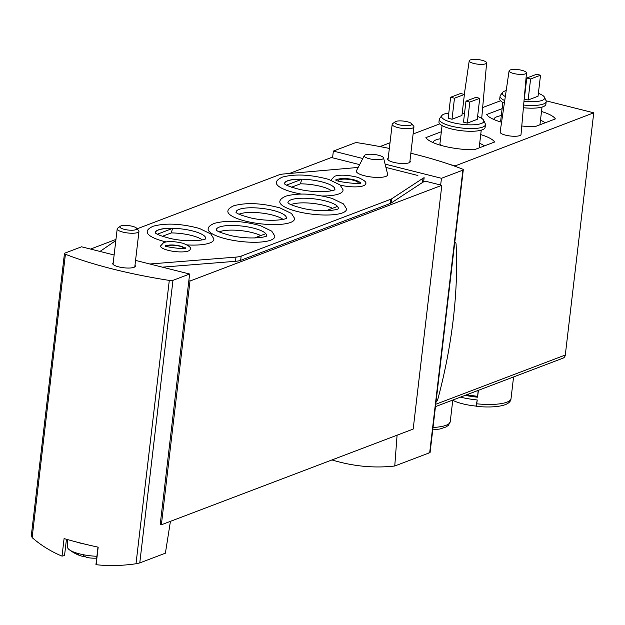 <?xml version="1.0" encoding="UTF-8"?>
<svg xmlns="http://www.w3.org/2000/svg" width="625" height="625" viewBox="0 0 625 625"><rect width="100%" height="100%" fill="white"/><g stroke="black" fill="none" stroke-linecap="round" stroke-linejoin="round"><path stroke-width="0.94" d="M31.68 535.695L32.125 537.602C40.984 545.336 50.953 551.508 62.023 556.125L64.516 555.602M95.977 564.461L96.117 564.703C108.844 566.086 122.148 565.773 136.008 563.758L139.773 562.914L165.398 553.18L170.422 521.344M331.961 459.938C353.133 466.344 374.07 468.367 394.758 466L429.68 452.727L429.055 452.375M161.359 524.789L189.992 281.031L441.82 185.312L413.18 429.07L161.359 524.789L160.211 524.492L189.633 274.016L172.969 280.352A3.508 0.914 -173.3 0 1 169.297 280.414A189.352 49.359 -173.3 0 1 65.406 254.258A3.508 0.914 -173.3 0 1 64.461 253.492A3.508 0.914 -173.3 0 1 64.875 253.133L81.539 246.797L114.125 255M394.758 466L397.086 435.188M410.852 153.234A189.352 49.359 -173.3 0 1 462.344 169.031A3.508 0.914 -173.3 0 1 463.289 169.797A3.508 0.914 -173.3 0 1 462.875 170.156L441.453 178.297L385.094 164.109M441.82 185.312L440.664 185.023L441.453 178.297M359.633 164.625L332.57 157.805L333.359 151.086L354.781 142.945A3.508 0.914 -173.3 0 1 358.453 142.875A189.352 49.359 -173.3 0 1 389.344 148.43M440.664 185.023L425.492 181.203L423.641 181.906L424.133 177.703A17.531 4.57 -173.3 0 0 423 178.266L391.812 198.727A17.531 4.57 -173.3 0 1 390.68 199.281L241.156 256.117A17.531 4.57 -173.3 0 1 235.984 257.102L150.008 263.984A17.531 4.57 -173.3 0 0 149.844 263.992M362.82 158.5L333.359 151.086M435.469 406.633L563.023 358.156A4.383 3.781 -110.8 0 0 565.297 355.023L593.75 112.812L546.102 100.812M460.438 397.148A35.5 9.258 6.7 0 0 477.25 399.969L476 406.094A131.492 7.555 -84.2 0 0 476.344 406.359L477.25 399.969M478.164 390.406L477.578 397.195L478.383 390.328M477.578 397.195A35.5 9.258 -173.3 0 1 465.18 395.344M452.766 400.273A26.664 6.953 6.7 0 0 476 406.094M506.195 90.586A21.305 5.555 6.7 0 0 502.703 92.383A21.305 5.555 6.7 0 0 505.32 96.57M523.969 101.336A21.305 5.555 6.7 0 0 544.508 97.297A21.305 5.555 6.7 0 0 538.391 93.352M528.125 100L538.047 96.227L540.516 75.211L536.688 74.25L526.766 78.016L524.297 99.031L528.125 100L530.594 78.984L540.516 75.211M452.008 119.242L461.93 115.469L464.398 94.453L460.57 93.492L450.648 97.258L448.18 118.273L452.008 119.242L454.477 98.227L464.398 94.453M464.531 113.43A21.305 5.555 6.7 0 0 462.203 113.156M448.789 113.07A21.305 5.555 6.7 0 0 441.922 115.484A21.305 5.555 6.7 0 0 462.07 124.32A21.305 5.555 6.7 0 0 483.727 120.398A21.305 5.555 6.7 0 0 477.602 116.453M467.344 123.102L477.266 119.328L479.734 98.312L475.898 97.352L465.977 101.125L463.508 122.133L467.344 123.102L469.812 102.086L479.734 98.312M523.109 70.688A27.719 27.719 0 0 0 512.898 69.484A8.766 2.281 6.7 0 0 510.117 69.992A8.766 2.281 6.7 0 0 509.078 70.883L500.133 132.031A10.516 2.742 6.7 0 0 510.258 136.008A10.516 2.742 6.7 0 0 521.023 134.492L526.492 72.93A8.766 2.281 6.7 0 0 523.109 70.688A8.766 2.281 6.7 0 0 521.922 70.352M454.555 166.133L593.75 112.812M500.555 100.758L482.664 107.562M439.773 123.867L413.109 134M390.008 142.773L379.984 146.586M454.609 165.695L450.031 164.547M480.727 134.609A35.062 9.141 6.7 0 1 494.594 142.023L474.211 149.773A35.062 9.141 6.7 0 1 425.906 137.609L441.344 131.742M501.57 122.211A35.062 9.141 6.7 0 1 486.695 114.508L502.125 108.641M521.781 125.992A35.062 9.141 6.7 0 0 534.992 126.664L555.383 118.914A35.062 9.141 6.7 0 0 541.508 111.508M440.523 138.727A26.734 6.969 6.7 0 0 433.008 142.57M484.375 145.906A26.734 6.969 6.7 0 0 479.703 143.328M442.07 125.562L439.969 143.398A19.727 5.141 6.7 0 0 441.078 145.398M441.922 115.484L439.664 118.383A23.234 6.055 6.7 0 0 439.273 119.289L438.961 121.977A23.234 6.055 6.7 0 0 461.32 130.703A23.234 6.055 6.7 0 0 485.102 127.398L485.414 124.703A23.234 6.055 6.7 0 0 485.242 123.734L483.727 120.398M439.273 119.289A23.234 6.055 6.7 0 0 461.641 128.008A23.234 6.055 6.7 0 0 485.414 124.703M501.305 115.625A26.734 6.969 6.7 0 0 493.789 119.469M545.156 122.805A26.734 6.969 6.7 0 0 540.484 120.227M502.852 102.461L500.758 120.297A19.727 5.141 6.7 0 0 501.594 122.047M502.703 92.383L500.453 95.281A23.234 6.055 6.7 0 0 500.055 96.18L499.742 98.875A23.234 6.055 6.7 0 0 504.352 103.219M523.406 107.742A23.234 6.055 6.7 0 0 545.883 104.289L546.203 101.602A23.234 6.055 6.7 0 0 546.031 100.633L544.508 97.297M500.055 96.18A23.234 6.055 6.7 0 0 504.734 100.562M523.641 105.039A23.234 6.055 6.7 0 0 546.203 101.602M483.242 60.648A27.719 27.719 0 0 0 473.031 59.445A8.766 2.281 6.7 0 0 470.25 59.953A8.766 2.281 6.7 0 0 469.219 60.844A8.766 2.281 6.7 0 0 477.656 64.156A8.766 2.281 6.7 0 0 486.625 62.891A8.766 2.281 6.7 0 0 483.242 60.648A8.766 2.281 6.7 0 0 482.055 60.312M509.078 70.883A8.766 2.281 6.7 0 0 517.516 74.195A8.766 2.281 6.7 0 0 526.492 72.93M450.648 97.258L454.477 98.227M465.977 101.125L469.812 102.086M525.188 71.352L524.414 71.156M526.766 78.016L530.594 78.984M477.477 396.266A32 8.344 -173.3 0 1 466.859 394.703M409.961 160.758A11.398 2.969 -173.3 0 1 410.305 161.617A11.398 2.969 -173.3 0 1 393.609 162.336A11.398 2.969 -173.3 0 1 387.672 158.961A11.398 2.969 -173.3 0 1 388.195 158.203M332.57 157.805L331.422 157.516L289.43 173.477M90.555 249.07L115.961 239.414M189.992 281.031L188.844 280.742M135.562 260.398L189.633 274.016M62.023 556.125L64.086 538.594A189.352 49.359 -173.3 0 0 98.18 547.18L96.117 564.703M134.984 265.273A11.398 2.969 -173.3 0 1 135.328 266.133A11.398 2.969 -173.3 0 1 118.633 266.852A11.398 2.969 -173.3 0 1 112.688 263.477A11.398 2.969 -173.3 0 1 113.219 262.719M454.766 242.352A3.945 1.703 -75.9 0 1 455.148 242.352A3.945 1.703 -75.9 0 1 456.086 244.289A251.156 108.523 -75.9 0 1 437.93 398.859A3.945 1.703 -75.9 0 1 436.008 402.031M84.469 556.172A41.438 17.906 -75.9 0 1 80.594 555.82A41.438 17.906 -75.9 0 1 76.727 553.086A23.109 6.023 6.7 0 0 82.789 554.609A23.109 6.023 6.7 0 0 96.914 556.273M67.773 539.648L67.57 547.195A23.109 6.023 6.7 0 0 69.258 549.703A23.109 6.023 6.7 0 0 76.727 553.086M82.789 554.609A41.438 17.906 104.1 0 0 88.047 557.695A41.586 41.586 0 0 0 96.703 558.125M76.406 541.977A24.109 6.281 6.7 0 0 84.961 544.133M120.258 226.266L117.695 228.148A10.961 2.859 6.7 0 0 117.195 228.867A10.961 2.859 6.7 0 0 127.75 232.977A10.961 2.859 6.7 0 0 138.961 231.422A10.961 2.859 6.7 0 0 138.648 230.609L136.586 228.188A8.539 2.227 6.7 0 0 129.422 225.719A8.539 2.227 6.7 0 0 120.883 225.945A8.539 2.227 6.7 0 0 120.258 226.266A8.539 2.227 6.7 0 0 128.094 230.031A8.539 2.227 6.7 0 0 136.586 228.188M395.234 121.75L392.672 123.633A10.961 2.859 6.7 0 0 392.172 124.352A10.961 2.859 6.7 0 0 402.727 128.461A10.961 2.859 6.7 0 0 413.945 126.906A10.961 2.859 6.7 0 0 413.625 126.094L411.562 123.672A8.539 2.227 6.7 0 0 404.398 121.203A8.539 2.227 6.7 0 0 395.867 121.43A8.539 2.227 6.7 0 0 395.234 121.75A8.539 2.227 6.7 0 0 403.07 125.516A8.539 2.227 6.7 0 0 411.562 123.672M162.391 267.156L235.484 261.305A17.531 4.57 -173.3 0 0 240.664 260.32L390.18 203.484A17.531 4.57 -173.3 0 0 391.32 202.93L422.508 182.469A17.531 4.57 -173.3 0 1 423.641 181.906M260.789 235.578A24.109 6.281 6.7 0 0 219.875 231.648A24.109 6.281 6.7 0 0 219.289 231.891M254.516 237.961L265.727 233.695A25.281 6.594 -173.3 0 1 266.523 235.906A25.312 6.602 6.7 0 0 248.555 227.047A25.312 6.602 6.7 0 0 219.328 227.07A25.312 6.602 6.7 0 0 216.312 230M332.484 208.32A24.109 6.281 6.7 0 0 291.578 204.391A24.109 6.281 6.7 0 0 290.984 204.633M338.242 208.641A25.312 6.602 6.7 0 0 320.258 199.797A25.312 6.602 6.7 0 0 291.023 199.812A25.312 6.602 6.7 0 0 288.016 202.742M326.211 210.703L337.422 206.445A25.281 6.594 -173.3 0 1 338.227 208.656M202.273 239.867A24.109 6.281 6.7 0 0 171.266 232.922L172.586 228.406A25.281 6.594 -173.3 0 0 158.406 230A25.281 6.594 -173.3 0 0 155.391 232.828A25.312 6.602 6.7 0 1 158.391 229.883A25.312 6.602 6.7 0 1 187.617 229.859A25.312 6.602 6.7 0 1 205.602 238.711M331.453 190.766A24.109 6.281 6.7 0 0 300.438 183.828L301.766 179.305A25.281 6.594 -173.3 0 0 287.578 180.898A25.281 6.594 -173.3 0 0 284.57 183.727A25.312 6.602 6.7 0 1 287.562 180.789A25.312 6.602 6.7 0 1 316.797 180.766A25.312 6.602 6.7 0 1 334.781 189.617M385.922 167.438L417.875 175.484M99.992 251.445L115.82 240.57M137.117 228.805L278.844 174.938A17.531 4.57 -173.3 0 1 283.742 173.977L358.172 167.438M270.805 240.141A33.562 8.75 -173.3 0 1 231.477 240.062A33.562 8.75 -173.3 0 1 208.312 228.133C208.578 226.688 210.492 225.117 214.039 223.438C226.727 220.016 242.164 220.75 260.352 225.641L271.742 231.164L274.758 235.938A33.562 8.75 -173.3 0 1 270.805 240.141M342.5 212.891A33.562 8.75 -173.3 0 1 303.172 212.805A33.562 8.75 -173.3 0 1 280.016 200.883C280.281 199.43 282.188 197.867 285.742 196.18C298.422 192.758 313.859 193.492 332.055 198.383L343.445 203.906L346.453 208.688A33.562 8.75 -173.3 0 1 342.5 212.891M290.555 222.461A33.562 8.75 -173.3 0 1 251.227 222.383A33.562 8.75 -173.3 0 1 228.062 210.453C228.328 209.008 230.242 207.438 233.789 205.758C246.477 202.336 261.914 203.07 280.102 207.961L291.492 213.484L294.508 218.258A33.562 8.75 -173.3 0 1 290.555 222.461M160.555 245.961A14.906 3.883 6.7 0 0 174.906 251.555A14.906 3.883 6.7 0 0 190.156 249.437C191.555 247.789 189.141 245.727 182.914 243.25C174.641 241.297 168.234 241.062 163.695 242.539L160.555 245.961M340.234 185.102A17.312 4.516 6.7 0 0 365.477 183.992C367.125 182.539 364.625 180.336 357.984 177.391C347.656 174.875 339.836 174.508 334.508 176.281L331.086 179.953A17.312 4.516 6.7 0 0 331.086 180.188M383.531 157.859L387.664 174.383A15.781 4.109 -173.3 0 1 385.82 176.422A15.781 4.109 -173.3 0 1 367.211 176.367A15.781 4.109 -173.3 0 1 356.469 170.719L364.32 155.602A9.719 2.531 6.7 0 0 370.93 159.078A9.719 2.531 6.7 0 0 382.391 159.117A9.719 2.531 6.7 0 0 383.531 157.859A9.719 2.531 6.7 0 0 375.938 154.711A9.719 2.531 6.7 0 0 365.398 154.844A9.719 2.531 6.7 0 0 364.32 155.602M301.055 194.023A33.562 8.75 -173.3 0 1 276.555 181.852C276.82 180.398 278.727 178.836 282.281 177.148C294.969 173.727 310.406 174.461 328.594 179.359L339.984 184.875L342.992 189.656A33.562 8.75 -173.3 0 1 339.039 193.859A33.562 8.75 -173.3 0 1 322.305 196M166.07 241.922A33.562 8.75 -173.3 0 1 147.375 230.953C147.641 229.5 149.555 227.938 153.102 226.25C165.789 222.828 181.227 223.563 199.414 228.453L210.805 233.977L213.82 238.758A33.562 8.75 -173.3 0 1 209.867 242.953A33.562 8.75 -173.3 0 1 187.156 244.922M360.117 182.773A12.055 3.141 6.7 0 0 350.305 179.078A12.055 3.141 6.7 0 0 337.742 179.32A12.055 3.141 6.7 0 0 336.586 180.008M338.266 180.859A10.078 2.625 -173.3 0 1 338.273 180.797A10.078 2.625 -173.3 0 1 348.594 179.359A10.078 2.625 -173.3 0 1 358.297 183.148A10.078 2.625 -173.3 0 1 358.289 183.211M184.656 248.102A9.641 2.516 6.7 0 0 176.555 245.32A9.641 2.516 6.7 0 0 166.93 245.578A9.641 2.516 6.7 0 0 166.227 245.938M166.875 246.25A8.766 2.281 -173.3 0 1 175.625 245.43A8.766 2.281 -173.3 0 1 183.945 248.258M286.289 218.219A25.312 6.602 6.7 0 0 268.305 209.367A25.312 6.602 6.7 0 0 239.078 209.391A25.312 6.602 6.7 0 0 236.063 212.32M282.961 219.367A24.109 6.281 6.7 0 0 262.094 213.109A24.109 6.281 6.7 0 0 239.625 213.969A24.109 6.281 6.7 0 0 239.039 214.211M286.539 185.094L301.766 179.305M291.516 187.219L300.438 183.828M157.359 234.195L172.586 228.406M162.336 236.32L171.266 232.922M139.773 562.914L172.969 280.352M429.68 452.727L462.875 170.156M476.797 403.805A35.5 9.258 6.7 0 0 511.039 398.523L513.57 376.953M433.023 427.461A35.5 9.258 6.7 0 0 450.25 421.625L452.789 400.055M435.75 404.266L565.297 355.023M136.008 563.758L169.297 280.414M32.125 537.602L65.406 254.258M422.508 182.469L423 178.266M391.32 202.93L391.812 198.727M390.18 203.484L390.68 199.281M240.664 260.32L241.156 256.117M235.484 261.305L235.984 257.102M511.039 398.523C510.844 402.125 507.406 404.586 500.727 405.898C494.117 407.156 485.984 407.312 476.344 406.359M450.25 421.625L448.492 425.203L446.141 426.938L439.938 429L432.734 429.906M479.164 147.883L481.242 130.164M539.945 124.781L542.031 107.062M469.219 60.844L464.305 94.43M486.625 62.891L481.703 118.398M430.086 452.484L463.289 169.797M31.25 536.188L64.461 253.492M64.531 555.609L66.445 539.273M95.953 564.453L97.992 547.141M69.258 549.703A41.586 41.586 0 0 0 80.594 555.82M134.797 266.898L138.961 231.422M113.031 264.336L117.195 228.867M409.773 162.383L413.945 126.906M388.008 159.82L392.172 124.352M336.312 180.562L336.125 179.641C331.914 181.422 364.305 185.258 360.656 182.523L360.258 183.375M165.781 246.57L165.523 245.469C162.406 246.891 188.125 249.938 185.445 247.812L184.938 248.82M236.109 212.617L235.945 212.18C236.5 213.578 241.695 215.555 251.531 218.117C271.398 222.383 287.055 219.188 286.445 218.109L286.18 218.5M216.359 230.297L216.195 229.859C216.75 231.258 221.945 233.242 231.773 235.797C251.648 240.062 267.305 236.867 266.695 235.789L266.43 236.18M288.055 203.039L287.891 202.602C288.445 204.008 293.641 205.984 303.477 208.539C323.352 212.805 339.008 209.609 338.391 208.539L338.133 208.922M284.594 184.008L284.43 183.57C284.984 184.977 290.18 186.953 300.016 189.508C319.891 193.773 335.547 190.578 334.93 189.508L334.672 189.891M155.422 233.109L155.258 232.672C155.812 234.078 161.008 236.055 170.844 238.609C190.711 242.875 206.367 239.68 205.758 238.602L205.492 238.992"/></g></svg>
